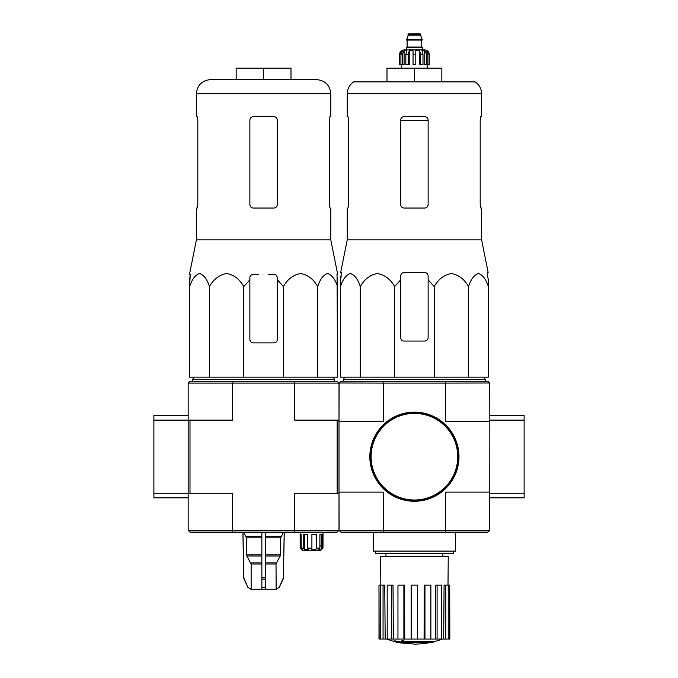 <?xml version="1.0" encoding="UTF-8"?>
<svg xmlns="http://www.w3.org/2000/svg" width="678" height="678" viewBox="0 0 678 678"><rect width="100%" height="100%" fill="white"/><g stroke="black" fill="none" stroke-linecap="round" stroke-linejoin="round"><path stroke-width="1.02" d="M489.838 497.838L524.119 497.838L524.119 415.563L489.838 415.563M383.019 530.399L383.358 532.12L340.831 532.12L339.11 530.399L489.719 530.399L489.838 420.131L524.119 420.131M489.838 493.262L524.119 493.262M232.817 532.12L232.452 530.289L294.71 530.289L294.345 532.12L189.993 532.12L188.162 530.289L232.452 530.289L232.452 493.262L189.993 493.262L189.993 420.131L153.881 420.131L153.881 497.838L188.162 497.838L188.162 493.262L153.881 493.262M188.162 383.104L189.993 381.282L232.817 381.282L232.452 383.104L188.162 383.104L188.162 493.262L189.993 493.262M188.162 415.563L153.881 415.563L153.881 420.131M400.706 279.828L400.706 275.921L400.706 279.828L394.604 286.565C390.46 279.2 384.748 274.853 377.476 273.522C370.18 274.827 364.45 279.175 360.298 286.565C357.899 279.2 354.602 274.853 350.407 273.522C346.195 274.827 342.89 279.175 340.483 286.565L340.483 377.163L488.346 377.163L488.346 286.565C485.957 279.2 482.66 274.853 478.456 273.522C474.244 274.827 470.939 279.175 468.54 286.565C464.396 279.2 458.684 274.853 451.412 273.522C444.115 274.827 438.386 279.175 434.225 286.565L428.132 279.828L428.132 275.921C427.928 273.853 426.793 272.709 424.699 272.497L404.13 272.497C402.046 272.709 400.91 273.844 400.706 275.921L400.706 337.627A3.424 3.424 0 0 0 404.13 341.059L424.699 341.059A3.424 3.424 0 0 0 428.132 337.627L428.132 279.828M442.327 639.074A79.987 79.987 0 0 1 433.623 641.761L433.623 642.1A79.987 75.631 90 0 1 431.894 642.558A79.987 75.631 90 0 0 433.623 642.1L433.623 641.413L403.902 641.413M407.359 642.558L407.359 643.024A78.292 63.74 90 0 1 405.274 643.083A79.106 77.911 -90 0 1 401.012 642.337L401.012 641.651A78.436 13.619 -90 0 0 401.774 640.846A76.741 62.478 -90 0 0 403.902 640.786L403.902 641.473A78.775 13.679 90 0 1 403.402 642.1L433.623 642.1M401.774 640.846L401.774 641.532A76.741 62.478 -90 0 0 403.902 641.473M401.012 642.337A78.436 13.619 -90 0 0 401.774 641.532M431.894 642.558L404.147 642.558A78.818 77.614 90 0 0 407.359 643.024M394.766 641.456L394.766 640.769A79.131 79.131 0 0 0 400.478 642.007L400.478 642.947A79.385 79.385 0 0 1 394.766 641.71L394.766 641.456A79.131 79.131 0 0 0 400.478 642.693M398.537 642.575L398.537 642.795A79.597 79.597 0 0 1 396.706 642.397L396.706 642.176M383.358 532.12L488.007 532.12L489.719 530.399M339.11 530.399L339 493.262L294.71 493.262L294.71 530.289L339 530.289L339 421.275L383.29 421.275L383.29 383.104L339.11 382.994L340.831 381.282L488.007 381.282L489.719 382.994L445.548 383.104L445.548 421.275L489.838 421.275M489.838 420.131L489.719 382.994M339.11 382.994L339 420.131L339 383.104L294.71 383.104L294.71 420.131L339 420.131L339 421.275M445.548 530.289L445.548 492.118L489.838 492.118M383.29 383.104L445.548 383.104M339 492.118L383.29 492.118L383.29 530.289M445.819 382.994L445.471 381.282M383.358 381.282L383.019 382.994M445.471 532.12L445.819 530.399M375.383 551.087L375.383 553.367L453.455 553.367L453.455 551.087M373.281 532.12L373.281 551.087L455.557 551.087L455.557 532.12M430.038 642.558A79.987 79.987 0 0 1 414.419 644.1L400.478 642.88M394.766 641.651L386.502 639.074M449.7 639.074L449.7 585.139L449.845 639.074L443.666 639.074L444.082 585.139L445.785 585.139L445.785 639.074M441.624 639.074L437.098 639.074L437.098 585.139L441.624 585.139L441.624 639.074L443.666 639.074M437.098 639.074L435.479 639.074L435.793 585.139L437.098 585.139M430.877 639.074L424.962 639.074L424.962 585.139L430.877 585.139L430.877 639.074L435.479 639.074M424.962 639.074L424.081 639.074L424.259 585.139L424.962 585.139M417.614 639.074L411.215 639.074L411.215 585.139L417.614 585.139L417.614 639.074L424.081 639.074M404.749 639.074L403.876 639.074L403.876 585.139L404.58 585.139L404.749 639.074L411.215 639.074M403.876 639.074L378.994 639.074L378.994 585.139L379.138 639.074M380.833 585.139L380.595 556.341L448.243 556.341L448.005 585.139M383.053 639.074L383.053 585.139L384.757 585.139L385.172 639.074M391.731 639.074L391.731 585.139L393.037 585.139L393.359 639.074M449.7 585.139L448.234 585.139L448.234 639.074M448.234 585.139L445.785 585.139M383.053 585.139L379.138 585.139M380.604 585.139L380.604 639.074M391.731 585.139L387.206 585.139L387.206 639.074M403.876 585.139L397.961 585.139L397.961 639.074M344.602 377.163L343.568 379.451L485.262 379.451L484.236 377.163M360.298 286.565L360.298 377.163M394.604 286.565L394.604 377.163M434.225 286.565L434.225 377.163M468.54 286.565L468.54 377.163M340.483 286.565L340.483 279.828L340.483 286.565M488.346 286.565L488.346 279.828L488.346 286.565M348.645 204.62L348.017 208.044L348.645 204.62L348.645 120.057L348.017 116.633L347.229 116.633L347.229 93.776L481.609 93.776C481.465 88.725 479.312 84.767 475.159 81.894L353.679 81.894C349.526 84.767 347.373 88.725 347.229 93.776M480.194 120.057L480.821 116.633L480.194 120.057L480.194 204.62L480.821 208.044L481.609 208.044L481.609 239.817L347.229 239.817L347.229 208.044L348.017 208.044M481.609 93.776L481.609 116.633L480.821 116.633M428.132 120.057C427.92 117.972 426.776 116.828 424.699 116.633L404.13 116.633C402.062 116.828 400.918 117.964 400.706 120.057L400.706 204.62C400.918 206.714 402.062 207.849 404.13 208.044L424.699 208.044C426.776 207.858 427.92 206.714 428.132 204.62L428.132 120.057M481.609 239.817L488.143 272.497L487.423 272.497L487.558 275.921L487.423 272.497M341.28 275.921L340.483 279.828L341.415 272.497L340.695 272.497L347.229 239.817M488.346 279.828L487.558 275.921L488.346 279.828M386.994 81.894L386.994 68.181L441.844 68.181L441.844 81.894M414.419 68.181L414.419 81.894M370.196 456.701A44.223 44.223 0 0 0 436.53 494.999A44.223 44.223 0 0 0 436.53 418.402A44.223 44.223 0 0 0 370.196 456.701M369.849 456.701A44.562 44.562 0 0 0 436.7 495.296A44.562 44.562 0 0 0 436.7 418.106A44.562 44.562 0 0 0 369.849 456.701M402.291 64.749L402.291 54.469L404.088 50.655L404.088 64.749L399.562 64.749L399.562 54.469C399.834 51.689 401.359 50.172 404.13 49.901L424.699 49.901C427.479 50.172 429.005 51.689 429.276 54.469L427.14 50.655L426.123 50.655L427.911 54.469L427.911 64.749L426.538 64.749L426.538 54.469L427.911 54.469M408.02 34.468L420.818 34.468L420.25 33.9L408.588 33.9L406.647 40.07L422.191 40.07L422.191 39.612L406.647 39.612M420.818 34.468L420.818 35.849L408.02 35.849M422.53 49.901L422.53 47.613L406.308 47.613L406.308 49.901M399.63 64.749L399.63 54.469L401.69 50.655L401.69 51.774M400.918 64.749L400.918 54.469L402.715 50.655L401.69 50.655M413.046 54.469L415.792 54.469L415.792 64.749L413.046 64.749L413.046 50.655L409.241 50.655L408.207 54.469L409.241 50.655L409.241 64.749L405.834 64.749L405.834 54.469L406.868 50.655L404.088 50.655M415.792 54.469L415.792 50.655L419.589 50.655L420.623 54.469L423.004 54.469L421.97 50.655L424.75 50.655L426.538 54.469M427.14 51.774L427.14 50.655L429.208 54.469L429.208 64.749L429.208 54.469M423.004 54.469L423.004 64.749L420.623 64.749L420.623 54.469M429.276 54.469L429.276 64.749L427.911 64.749M408.207 64.749L408.207 54.469L405.834 54.469M419.589 50.655L419.589 64.749L420.623 64.749M424.75 50.655L424.75 64.749L426.538 64.749M189.654 274.327L190.204 274.327L189.654 286.565C192.043 279.2 195.34 274.853 199.544 273.522C203.756 274.827 207.061 279.175 209.46 286.565C213.604 279.2 219.316 274.853 226.588 273.522C233.885 274.827 239.614 279.175 243.775 286.565L249.868 279.828L249.868 277.751C250.072 275.675 251.207 274.539 253.301 274.327L258.725 274.327M189.654 273.522L196.391 239.817L330.771 239.817L337.517 273.522M277.294 277.751L277.294 279.828L277.294 277.751C277.09 275.675 275.954 274.531 273.87 274.327L268.446 274.327M249.868 277.751L249.868 339.458A3.424 3.424 0 0 0 253.301 342.882L273.87 342.882A3.424 3.424 0 0 0 277.294 339.458L277.294 279.828L283.396 286.565C287.54 279.2 293.252 274.853 300.524 273.522C307.82 274.827 313.55 279.175 317.702 286.565C320.101 279.2 323.398 274.853 327.593 273.522C331.805 274.827 335.11 279.175 337.517 286.565L336.958 274.327L337.517 274.327M337.093 277.751L337.517 377.163L189.654 377.163L189.654 279.828L190.204 274.327M283.396 377.163L283.396 286.565L278.353 280.828M261.869 532.12L261.869 589.25L250.911 589.25L247.894 587.275L251.03 589.25M284.192 532.12L283.396 577.758L279.268 587.275L276.132 589.25L276.031 564.011L280.633 554.875L280.633 537.84L283.599 532.12M261.869 589.25L276.031 589.25M251.131 589.25L251.131 564.011L246.834 556.019L261.869 556.019M243.563 532.12L246.529 537.84L246.834 556.019M242.97 532.12L243.766 577.758L247.894 587.275L244.088 579.148M265.293 589.25L265.293 587.275L261.869 587.275L261.869 579.148L265.293 579.148L265.293 532.12M265.293 587.275L265.293 579.148L265.293 587.275M321.194 545.824L319.889 545.824L321.194 545.824L321.304 549.256L321.304 534.4M300.151 532.12L300.151 548.112L300.151 534.4L301.193 534.4L301.193 548.112L302.337 549.256L301.295 549.256L300.151 548.112L302.43 550.4L320.719 550.4L322.999 548.112L322.999 532.12M321.864 549.256L322.999 548.112L321.304 549.256M320.194 550.4L321.194 549.256M301.193 548.112L303.736 548.112L303.736 534.4L307.617 534.4L307.617 548.112L311.905 548.112L311.905 534.4L316.355 534.4L316.355 548.112L319.889 548.112L319.889 534.4L322.296 534.4L322.296 548.112M337.169 493.262L337.169 420.131M294.345 532.12L337.169 532.12L339 530.289M189.993 420.131L232.452 420.131L232.452 383.104L294.71 383.104L294.345 381.282L232.817 381.282M188.162 530.289L188.162 493.262M339 383.104L337.169 381.282L294.345 381.282M318.457 550.4L319.457 548.604M319.889 548.112L318.889 549.256L319.457 549.256M316.355 548.112L316.092 534.4M311.905 548.112L311.634 549.256L316.092 549.256M307.617 548.112L308.236 549.256L304.346 549.256L303.736 548.112M304.346 549.256L304.346 534.4M301.295 549.256L301.295 548.205M192.738 381.282L192.738 379.451L334.432 379.451L334.432 381.282M210.561 79.606L316.601 79.606C325.211 80.445 329.932 85.174 330.771 93.776L196.391 93.776C197.23 85.174 201.951 80.445 210.561 79.606M263.581 79.606L236.156 79.606L236.156 68.181L263.581 68.181L263.581 79.606M196.391 239.817L196.391 208.044L197.179 208.044L197.806 204.62L197.806 120.057L197.179 116.633L196.391 116.633L196.391 93.776M197.179 116.633L197.806 120.057M330.771 93.776L330.771 116.633L329.983 116.633L329.355 120.057L329.355 204.62L329.983 208.044L330.771 208.044L330.771 239.817M329.983 208.044L329.355 204.62M253.301 208.044L273.87 208.044C275.938 207.849 277.082 206.714 277.294 204.62L277.294 120.057C277.082 117.964 275.938 116.828 273.87 116.633L253.301 116.633C251.224 116.828 250.08 117.972 249.868 120.057L249.868 204.62C250.08 206.714 251.224 207.858 253.301 208.044M317.702 286.565L317.702 377.163M243.775 286.565L243.775 377.163M209.46 286.565L209.46 377.163M263.581 68.181L291.006 68.181L291.006 79.606M400.706 120.574L428.132 120.574M371.112 456.701A43.307 43.307 0 0 0 436.073 494.203A43.307 43.307 0 0 0 436.073 419.19A43.307 43.307 0 0 0 371.112 456.701M421.962 40.07L406.876 40.07M421.733 40.299L421.733 47.045L407.105 47.045L406.537 47.613M400.918 54.469L402.291 54.469M265.293 564.011L276.031 564.011M251.131 564.011L261.869 564.011M265.293 562.876L276.344 562.876M250.818 562.876L261.869 562.876M265.293 556.019L280.328 556.019M265.293 554.875L280.633 554.875M246.529 554.875L261.869 554.875M265.293 537.84L280.633 537.84M246.529 537.84L261.869 537.84M265.293 536.696L280.946 536.696M246.216 536.696L261.869 536.696M283.396 577.758L284.268 532.12M283.073 579.148L283.472 577.758M279.268 587.275L283.15 579.148M261.869 577.758L265.293 577.758M244.021 579.148L243.766 577.758M442.87 556.341L442.87 553.367M385.968 556.341L385.968 553.367M485.262 381.282L485.262 379.451M343.568 381.282L343.568 379.451M420.818 35.849L422.191 39.612M407.105 40.299L407.105 47.045M421.733 47.045L422.301 47.613M401.622 64.749L401.622 68.181M427.216 64.749L427.216 68.181M279.361 587.275L276.251 589.25M243.699 577.758L242.902 532.12M247.801 587.275L250.911 589.25M193.764 377.163L192.738 379.451M333.398 377.163L334.432 379.451"/></g></svg>
